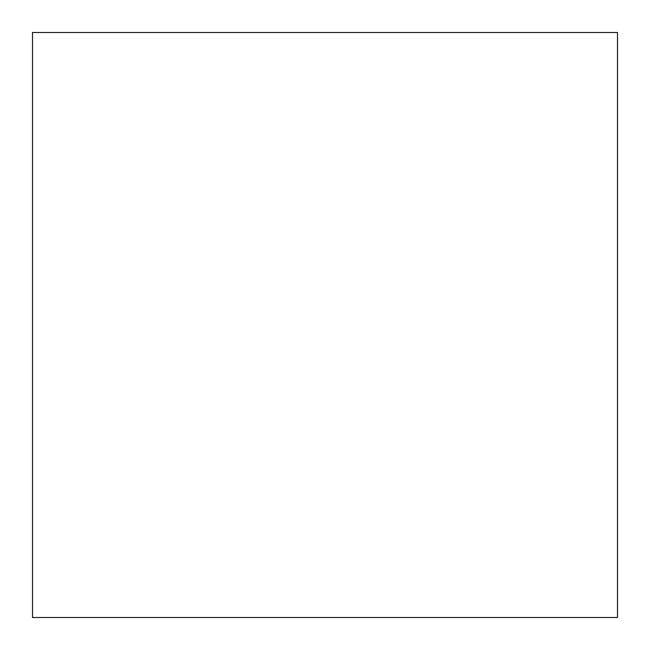 <?xml version="1.0" encoding="UTF-8"?>
<svg xmlns="http://www.w3.org/2000/svg" width="650" height="650" viewBox="0 0 650 650"><rect width="100%" height="100%" fill="white"/><g stroke="black" fill="none" stroke-linecap="round" stroke-linejoin="round"><path stroke-width="0.97" d="M617.5 617.5L617.5 32.5L32.5 32.5L32.5 617.5L617.5 617.5L617.5 32.5"/></g></svg>
